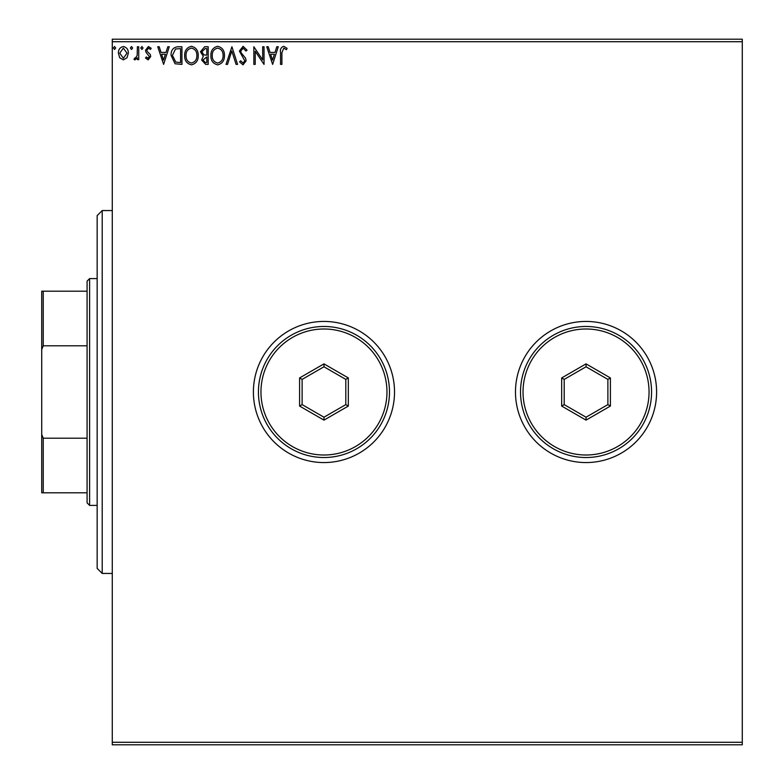 <?xml version="1.0" encoding="UTF-8"?>
<svg xmlns="http://www.w3.org/2000/svg" width="784" height="784" viewBox="0 0 784 784"><rect width="100%" height="100%" fill="white"/><g stroke="black" fill="none" stroke-linecap="round" stroke-linejoin="round"><path stroke-width="1.18" d="M515.48 392A70.56 70.56 0 0 0 586.04 462.56A70.56 70.56 0 0 0 656.6 392A70.56 70.56 0 0 0 586.04 321.44A70.56 70.56 0 0 0 515.48 392M253.399 392A70.56 70.56 0 0 0 323.959 462.56A70.56 70.56 0 0 0 394.519 392A70.56 70.56 0 0 0 323.959 321.44A70.56 70.56 0 0 0 253.399 392M742.281 744.8L112.279 744.8L112.279 742.281L742.281 742.281L742.281 744.8M742.281 41.719L112.279 41.719L112.279 39.2L742.281 39.2L742.281 742.281M127.018 57.742L123.362 59.878L119.707 57.751L118.384 53.175C118.355 49.51 120.011 47.305 123.362 46.53C126.714 47.295 128.37 49.51 128.341 53.175L127.018 57.742M138.739 46.756L138.739 59.653L137.386 59.653L137.386 57.751L135.024 59.878L133.995 59.437L134.642 58.065L135.25 58.29L137.171 55.517L137.386 46.756L138.739 46.756M148.147 59.878L145.52 58.045L146.324 56.938L148.058 58.29L149.372 56.556L145.971 52.254L145.52 50.254L148.392 46.53L151.175 48.275L150.401 49.47L148.539 48.118L146.882 50.196L147.206 51.421L150.293 54.508L150.724 56.497L148.147 59.878M177.841 46.756L181.937 46.756L181.937 64.396L175.067 63.769L171.079 55.36C170.883 50.264 173.127 47.403 177.841 46.756M208.172 46.756L208.172 64.396L205.673 64.396L201.615 60.025L203.262 56.272L200.479 51.764L204.644 46.756L208.172 46.756M231.917 46.756L237.572 64.396L236.092 64.396L231.799 51.019L227.517 64.396L226.037 64.396L231.917 46.756M262.669 46.756L264.032 46.756L264.032 64.396L255.212 51.244L255.212 64.396L253.849 64.396L253.849 46.756L262.669 59.888L262.669 46.756M281.897 52.665L281.897 64.396L280.535 64.396L280.535 52.489C279.996 49.284 281.074 47.226 283.769 46.305L287.101 48.343L286.405 49.696L283.779 48.118L281.897 52.665M112.279 41.719L112.279 742.281M272.626 64.396L266.746 46.756L268.216 46.756L270.029 52.41L274.988 52.41L276.801 46.756L278.281 46.756L272.626 64.396M243.099 46.305L247.068 50.166L245.96 51.058L243.207 48.118L240.737 51.107L241.178 52.842L245.47 58.045L246.166 60.74L243.011 64.856L239.6 61.867L240.668 60.78L243.03 63.043L244.804 60.809L239.375 51.078L243.099 46.305M224.449 55.497C224.547 60.535 222.323 63.651 217.756 64.856C213.081 63.769 210.798 60.672 210.886 55.586C210.798 50.548 213.052 47.452 217.648 46.305C222.244 47.412 224.518 50.48 224.449 55.497M198.215 55.497C198.323 60.535 196.088 63.651 191.521 64.856C186.847 63.769 184.563 60.672 184.652 55.586C184.563 50.548 186.817 47.452 191.414 46.305C196.01 47.412 198.283 50.48 198.215 55.497M163.621 64.396L157.741 46.756L159.211 46.756L161.024 52.41L165.983 52.41L167.796 46.756L169.275 46.756L163.621 64.396M143.041 48L141.904 49.47L140.777 48L141.904 46.53L143.041 48M132.633 48L131.506 49.47L130.369 48L131.506 46.53L132.633 48M115.669 48L114.542 49.47L113.415 48L114.542 46.53L115.669 48M270.617 54.223L272.518 60.143L274.41 54.223L270.617 54.223M212.239 55.595C212.18 59.623 213.993 62.112 217.697 63.043C221.372 62.063 223.175 59.555 223.097 55.507C223.156 51.499 221.362 49.029 217.697 48.118C213.973 49.029 212.15 51.519 212.239 55.595M205.408 62.593L206.809 62.593L206.809 56.938L202.968 59.996L205.408 62.593M206.123 55.125L206.809 55.125L206.809 48.569L205.261 48.569L201.841 51.764L203.967 54.919L206.123 55.125M186.004 55.595C185.945 59.623 187.758 62.112 191.463 63.043C195.147 62.063 196.941 59.555 196.862 55.507C196.921 51.499 195.128 49.029 191.463 48.118C187.739 49.029 185.916 51.519 186.004 55.595M180.575 62.593L180.575 48.569L175.489 49.02L172.441 55.36L175.783 62.093L180.575 62.593M161.602 54.223L163.503 60.143L165.404 54.223L161.602 54.223M119.746 53.155L123.362 58.29L126.979 53.155L123.362 48.118L119.746 53.155M102.204 573.437L97.157 568.4L97.157 215.6L102.204 210.563L102.204 573.437L112.279 573.437M89.601 505.396L87.083 502.877L87.083 281.123L89.601 278.604L89.601 505.396L97.157 505.396M87.083 345.803L43.228 345.803L41.719 349.566L41.719 291.197L43.228 291.197L43.228 345.803M87.083 492.803L41.719 492.803L41.719 349.566M41.719 434.434L43.228 438.197L43.228 492.803M87.083 438.197L43.228 438.197M87.083 291.197L43.228 291.197M386.963 392A63.004 63.004 0 0 0 323.959 328.996A63.004 63.004 0 0 0 260.964 392A63.004 63.004 0 0 0 323.959 455.004A63.004 63.004 0 0 0 386.963 392M258.436 392A65.523 65.523 0 0 1 323.959 326.477A65.523 65.523 0 0 1 389.481 392A65.523 65.523 0 0 1 323.959 457.523A65.523 65.523 0 0 1 258.436 392M299.596 406.063L299.596 377.937L323.959 363.874L348.321 377.937L348.321 406.063L323.959 420.126L299.596 406.063L302.124 404.613L323.959 417.215L345.803 404.613L345.803 379.387L323.959 366.785L302.124 379.387L302.124 404.613M323.959 420.126L323.959 417.215M345.803 404.613L348.321 406.063M345.803 379.387L348.321 377.937M323.959 366.785L323.959 363.874M299.596 377.937L302.124 379.387M649.044 392A63.004 63.004 0 0 0 586.04 328.996A63.004 63.004 0 0 0 523.036 392A63.004 63.004 0 0 0 586.04 455.004A63.004 63.004 0 0 0 649.044 392M520.517 392A65.523 65.523 0 0 1 586.04 326.477A65.523 65.523 0 0 1 651.563 392A65.523 65.523 0 0 1 586.04 457.523A65.523 65.523 0 0 1 520.517 392M561.677 406.063L561.677 377.937L586.04 363.874L610.403 377.937L610.403 406.063L586.04 420.126L561.677 406.063L564.196 404.613L586.04 417.215L607.884 404.613L607.884 379.387L586.04 366.785L564.196 379.387L564.196 404.613M586.04 420.126L586.04 417.215M607.884 404.613L610.403 406.063M607.884 379.387L610.403 377.937M586.04 366.785L586.04 363.874M561.677 377.937L564.196 379.387M102.204 210.563L112.279 210.563M89.601 278.604L97.157 278.604"/></g></svg>
